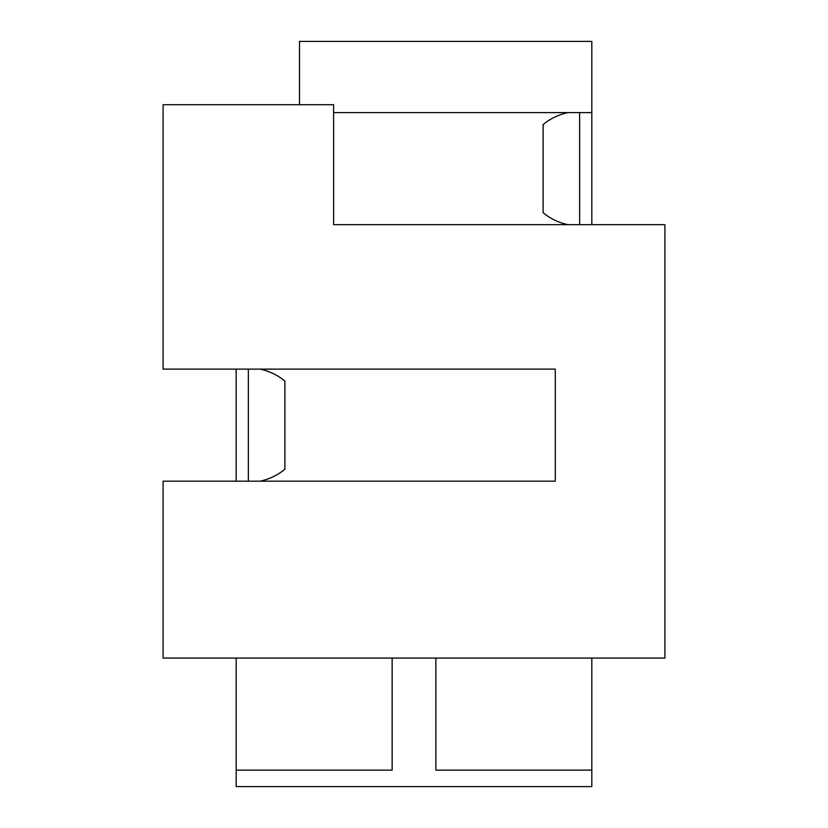 <?xml version="1.0" encoding="UTF-8"?>
<svg xmlns="http://www.w3.org/2000/svg" width="828" height="828" viewBox="0 0 828 828"><rect width="100%" height="100%" fill="white"/><g stroke="black" fill="none" stroke-linecap="round" stroke-linejoin="round"><path stroke-width="1.24" d="M591.823 658.074L591.823 770.133L435.859 770.133L591.823 770.133L591.823 786.6L236.177 786.6L236.177 770.133L392.141 770.133L236.177 770.133L236.177 658.074M392.141 658.074L392.141 770.133M664.905 658.074L664.905 224.667L333.612 224.667L333.612 104.732L163.095 104.732L163.095 369.122L555.288 369.122L555.288 481.171L163.095 481.171L163.095 658.074L664.905 658.074M333.612 112.608L591.823 112.608L591.823 41.4L299.508 41.4L299.508 104.732M567.904 224.667C558.672 222.691 550.403 218.695 543.106 212.703L543.106 124.573C550.403 118.58 558.672 114.595 567.904 112.608M579.652 224.667L579.652 112.608M591.823 112.608L591.823 224.667M260.096 369.122C269.328 371.099 277.597 375.084 284.894 381.087L284.894 469.217C277.597 475.21 269.328 479.195 260.096 481.171M248.348 369.122L248.348 481.171M236.177 481.171L236.177 369.122M435.859 770.133L435.859 658.074"/></g></svg>
